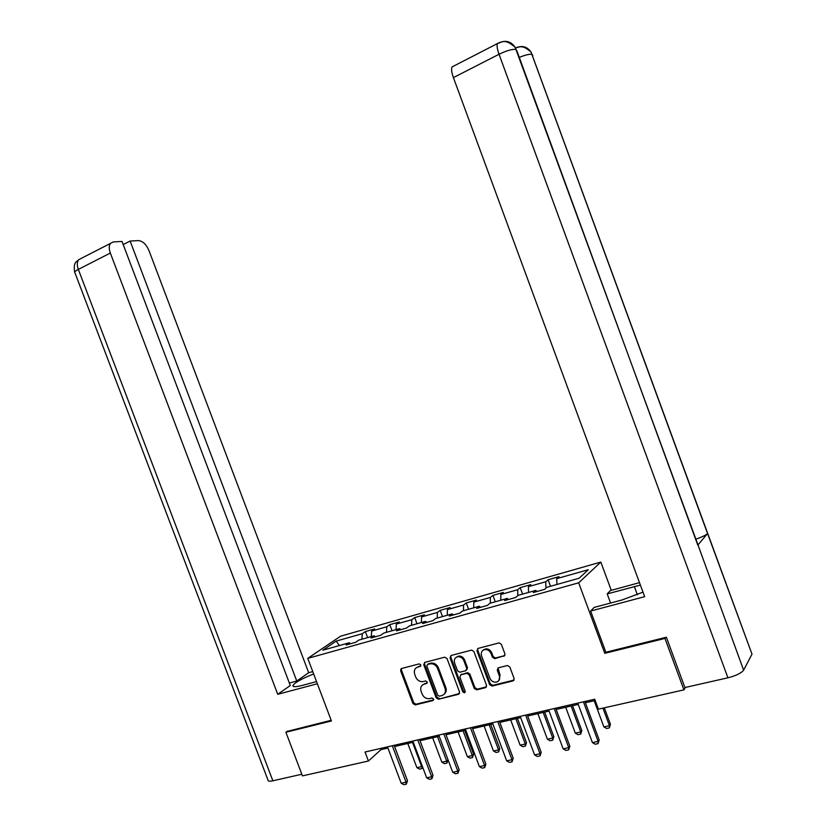 <?xml version="1.0" encoding="UTF-8"?>
<svg xmlns="http://www.w3.org/2000/svg" width="826" height="826" viewBox="0 0 826 826"><rect width="100%" height="100%" fill="white"/><g stroke="black" fill="none" stroke-linecap="round" stroke-linejoin="round"><path stroke-width="1.24" d="M420.806 664.868L419.154 663.887L401.581 668.513L400.62 670.764L412.928 703.504L415.261 704.919L432.917 700.582L433.609 699.013L431.988 698.011L429.541 698.61C426.216 698.982 423.738 697.464 422.127 694.057L421.095 691.31C420.083 687.686 421.126 685.281 424.223 684.114L426.526 683.525L427.207 681.946L425.638 680.944L422.902 681.626C419.67 681.873 417.285 680.345 415.746 677.052L414.714 674.305C413.702 670.671 414.735 668.255 417.832 667.057L420.114 666.458L420.806 664.868M503.87 656.329L504.954 653.965L501.372 644.363L499.141 642.876L478.006 648.42L476.953 650.764L489.601 684.62L492.038 686.076L513.039 680.913L514.133 678.58L509.807 666.985L507.432 665.519L498.305 667.811L497.231 670.154L499.369 675.875C500.226 679.075 499.234 681.161 496.385 682.121C493.452 682.452 491.284 681.151 489.911 678.229L481.568 655.916C480.691 652.457 481.847 650.32 485.017 649.525C487.763 649.432 489.766 650.754 491.005 653.469L492.399 657.197L494.702 658.673L504.882 655.545M605.809 652.106L604.777 653.325L664.971 638.426L683.928 689.865L685.446 687.418M604.777 653.325L578.675 582.815L307.757 658.374L340.57 636.196L600.822 562.072L578.675 582.815M287.293 731.175L285.889 732.249L331.433 720.974L307.757 658.374M285.889 732.249L302.45 775.893L368.427 761.014L380.972 749.636L387.931 748.036M683.928 689.865L598.406 709.152L594.72 699.23L365.03 752.021L368.427 761.014M447.042 658.601L444.646 657.186L424.709 662.431L423.728 664.713L436.138 697.784L438.482 699.219L458.533 694.294L459.555 692.023L447.042 658.601M424.616 662.452L424.533 664.042L436.923 697.072L439.267 698.497L438.482 699.219L459.524 693.51M451.048 655.503L471.677 650.093L473.897 651.559L486.524 685.373L485.471 687.686L476.664 689.844L474.227 688.409L469.127 674.77L466.814 673.314L460.908 674.811L459.886 677.103L465.183 691.248L464.439 692.849L462.766 691.837L450.036 657.816L451.048 655.503M548.103 579.738L545.769 581.762L528.444 586.667L530.85 584.632L520.194 587.658L517.737 589.692L500.804 594.493L503.333 592.438L492.915 595.391L490.345 597.446L473.804 602.133L476.437 600.068L466.246 602.959L463.572 605.035L447.403 609.609L450.139 607.533L440.186 610.352L437.408 612.438L421.59 616.919L424.43 614.823L414.693 617.59L411.823 619.686L396.356 624.064L399.278 621.957L389.758 624.663L386.795 626.769L371.659 631.054L374.684 628.937L365.36 631.58L362.304 633.707L336.223 641.09L322.821 650.196L349.284 642.762L346.084 644.992L355.603 642.329L358.783 640.098L374.137 635.783L371.019 638.013L380.765 635.277L383.842 633.057L399.547 628.648L396.521 630.857L406.495 628.07L409.479 625.86L425.545 621.358L422.623 623.558L432.814 620.698L435.705 618.498L452.142 613.883L449.323 616.072L459.762 613.15L462.539 610.972L479.359 606.243L476.654 608.411L487.34 605.427L490.004 603.259L507.226 598.427L504.634 600.574L515.579 597.508L518.129 595.36L535.764 590.414L533.297 592.552L544.499 589.413L546.926 587.276L579.109 578.241L588.318 569.713L556.724 578.654L559.016 576.641L548.103 579.738L550.529 586.264M545.934 588.153L545.769 581.762M528.526 592.448L528.444 586.667M535.764 590.414L536.91 591.54M517.788 595.649L517.737 589.692M500.804 600.223L500.804 594.493M507.226 598.427L508.403 599.521M490.314 603.176L490.345 597.446M473.711 607.833L473.804 602.133M479.359 606.243L480.556 607.327M463.458 610.713L463.572 605.035M447.238 615.267L447.403 609.609M452.142 613.883L453.35 614.947M437.212 618.085L437.408 612.438M421.343 622.536L421.59 616.919M425.545 621.358L426.774 622.391M411.544 625.282L411.823 619.686M396.026 629.639L396.356 624.064M399.547 628.648L400.796 629.67M386.444 632.334L386.795 626.769M371.266 636.588L371.659 631.054M374.137 635.783L375.396 636.784M361.891 639.221L362.304 633.707M339.31 645.56L336.223 641.09M349.284 642.762L350.565 643.733M664.971 638.426L665.746 637.393M611.261 590.332L600.822 562.072M394.591 746.508L413.289 742.223M420.011 740.685L439.215 736.276L448.022 759.775L446.711 761.149L437.522 736.668M446.009 734.727L465.74 730.194M472.596 728.625L492.885 723.968M499.813 722.389L520.659 717.608M527.659 715.997L549.104 711.083M556.177 709.462L578.231 704.402M585.376 702.761L595.195 700.51M556.91 584.478L556.724 578.654M380.528 748.459L380.972 749.636M367.632 637.61L365.36 631.58M392.051 630.754L389.758 624.663M417.006 623.754L414.693 617.59M442.519 616.588L440.186 610.352M468.6 609.268L466.246 602.959M495.29 601.772L492.915 595.391M522.59 594.111L520.194 587.658M420.826 665.818L416.48 667.645M422.767 684.754L427.238 682.854M401.529 668.523L401.457 670.092L413.743 702.792L416.046 704.206L433.66 699.88M427.517 664.527L426.825 666.117L437.728 695.182L439.37 696.184L441.838 695.575C444.987 694.418 446.05 692.002 445.038 688.337L437.563 668.389C436.076 665.167 433.743 663.619 430.553 663.763L427.651 664.414M444.243 694.119C446.174 692.539 446.701 690.381 445.823 687.635L445.038 688.337M428.322 663.856L431.348 663.102C434.538 662.958 436.871 664.496 438.358 667.718L445.823 687.635M460.712 674.873L467.568 672.632L469.88 674.078L474.971 687.697L477.376 689.142L486.493 686.871M450.903 655.555L450.81 657.145L463.531 691.125L465.214 692.126L464.439 692.849M463.83 660.614C462.581 657.909 460.609 656.608 457.893 656.711C454.837 657.517 453.742 659.613 454.61 663.01L457.521 670.774L459.803 672.23L465.719 670.733L466.752 668.42L463.83 660.614L464.594 659.943C463.355 657.238 461.373 655.937 458.667 656.05L456.117 657.362M466.68 669.979L467.506 667.738L466.752 668.42M464.594 659.943L467.506 667.738M483.045 650.258L485.76 648.864C488.507 648.771 490.499 650.083 491.738 652.798L493.132 656.525L495.435 657.992L504.593 655.648M498.79 680.645L500.091 675.172L499.369 675.875M498.016 667.914L500.091 675.172M477.789 648.482L477.707 650.093L490.334 683.907L492.761 685.363L514.092 680.077M407.786 743.483L416.882 767.643L421.642 766.6L412.535 742.398M422.54 766.817L421.869 768.562L422.231 766.012M421.869 768.562L419.484 769.078L416.882 767.643M392.319 745.754L406.062 782.201L407.497 780.766L406.32 784.184L403.893 784.7L401.199 783.234L387.487 746.859M394.147 745.331L407.497 780.766M401.199 783.234L406.062 782.201L406.32 784.184M313.663 673.985C302.089 678.507 295.202 682.317 292.993 685.394C292.569 687.087 295.677 687.087 302.337 685.394L316.544 681.595M312.755 671.59L308.676 672.705L296.761 681.027L130.126 241.037L138.469 240.593C142.722 241.016 146.223 244.331 148.959 250.536L308.676 672.705M289.348 683.019L296.761 681.027M272.869 780.797C269.524 781.51 267.903 781.303 268.016 780.178L74.939 272.766C74.154 272.136 75.29 271.021 78.336 269.41C76.839 265.136 76.983 261.883 78.759 259.653L113.358 241.915L122.021 241.46L290.298 685.528L277.732 694.305L110.333 253.045L78.336 269.41L272.869 780.797L301.831 774.241M317.36 683.763L277.732 694.305M123.208 244.579L130.126 241.037M110.622 243.205C108.908 245.425 108.805 248.709 110.333 253.045M286.911 731.464L331.174 720.303M697.65 544.035L743.617 670.154C741.335 673.149 736.1 675.699 727.902 677.816L684.888 687.542L666.365 637.238L605.85 652.23L590.621 611.054L594.111 607.44L622.03 599.975L643 592.149M640.398 585.097L607.203 593.894L610.414 590.569L639.5 582.65M590.621 611.054L644.662 596.671L453.402 77.603C451.605 72.512 451.161 68.95 452.059 66.927L453.639 66.111M610.579 603.042L607.203 593.894M751.526 652.87L707.562 533.534C705.889 535.165 701.997 537.045 695.874 539.172M743.617 670.154L751.836 654.44M516.849 50.737L697.794 545.15L707.562 533.534L531.035 52.1C527.349 46.814 522.486 45.306 516.446 47.588M727.902 677.816L499.038 54.268C506.792 50.541 512.481 48.93 516.095 49.426L515.094 47.288C511.294 41.672 506.235 40.051 499.936 42.436M448.022 759.775L446.897 763.131L444.471 763.658L441.848 762.202L446.711 761.149L446.897 763.131M432.669 737.783L441.848 762.202M458.1 731.95L467.361 756.647L472.327 755.563L463.056 730.814M473.597 754.2L472.482 757.576L472.327 755.563L473.597 754.2L464.697 730.432M472.482 757.576L470.004 758.113L467.361 756.647M400.868 668.946L400.775 670.64M417.78 739.9L431.647 776.77L433.03 775.325L431.864 778.784L429.386 779.31L426.681 777.824L412.845 741.036M419.556 739.487L433.03 775.325M426.681 777.824L431.647 776.77L431.864 778.784M443.82 733.911L457.81 771.205L459.153 769.76L457.996 773.25L455.456 773.786L452.731 772.289L438.761 735.078M445.555 733.519L459.153 769.76M452.731 772.289L457.81 771.205L457.996 773.25M484.098 725.992L493.442 750.968L498.532 749.853L489.168 724.825M499.751 748.49L498.646 751.908L498.532 749.853L499.751 748.49L490.758 724.464M498.646 751.908L496.106 752.455L493.442 750.968M485.275 649.288L483.623 649.711M510.685 719.89L520.122 745.155L525.315 744.019L515.868 718.703M526.482 742.657L525.388 746.105L525.315 744.019L526.482 742.657L517.417 718.352M525.388 746.105L522.796 746.663L520.122 745.155M537.881 713.654L547.401 739.208L552.728 738.052L543.188 712.435M553.833 736.678L552.749 740.168L552.728 738.052L553.833 736.678L544.675 712.095M552.749 740.168L550.085 740.746L547.401 739.208M470.459 727.789L484.583 765.516L485.874 764.071L484.728 767.602L482.126 768.149L479.39 766.621L465.286 728.976M472.142 727.407L485.874 764.071M479.39 766.621L484.583 765.516L484.728 767.602M497.717 721.521L511.975 759.703L513.214 758.247L512.068 761.809L509.415 762.377L506.658 760.829L492.42 722.74M499.348 721.15L513.214 758.247M506.658 760.829L511.975 759.703L512.068 761.809M525.615 715.11L540.018 753.746L541.195 752.29L540.07 755.893L537.344 756.461L534.577 754.902L520.194 716.359M527.195 714.748L541.195 752.29M534.577 754.902L540.018 753.746L540.07 755.893M565.707 707.273L575.319 733.127L580.761 731.939L571.138 706.034M581.814 730.576L580.74 734.097L580.761 731.939L581.814 730.576L572.573 705.703M580.74 734.097L578.014 734.686L575.319 733.127M554.184 708.543L568.722 747.644L569.837 746.188L568.722 749.822L565.934 750.421L563.156 748.821L548.629 709.823M555.702 708.192L569.837 746.188M563.156 748.821L568.722 747.644L568.722 749.822M594.183 700.747L603.889 726.911L609.454 725.693L602.939 708.13M610.445 724.319L609.382 727.882L609.454 725.693L610.445 724.319L604.322 707.82M609.382 727.882L606.604 728.48L603.889 726.911M583.435 701.821L598.127 741.397L599.17 739.941L598.065 743.617L595.216 744.226L592.418 742.605L577.756 703.122M584.901 701.481L599.17 739.941M592.418 742.605L598.127 741.397L598.065 743.617M418.637 666.396L417.832 667.057M427.218 682.937L426.526 683.525M425.029 683.422L424.223 684.114M433.64 699.932L432.917 700.582M416.077 704.196L415.261 704.919M413.743 702.792L412.928 703.504M401.457 670.092L400.62 670.764M420.785 665.911L420.114 666.458M459.308 693.582L458.533 694.294M436.923 697.072L436.138 697.784M424.533 664.042L423.728 664.713M438.358 667.718L437.563 668.389M430.759 663.216L429.954 663.887M486.215 686.974L485.471 687.686M474.971 687.697L474.227 688.409M469.88 674.078L469.127 674.77M467.454 672.653L466.69 673.345M461.672 674.119L460.908 674.811M463.531 691.125L462.766 691.837M450.81 657.145L450.036 657.816M495.61 657.961L494.877 658.642M493.132 656.525L492.399 657.197M491.738 652.798L491.005 653.469M497.954 669.463L497.231 670.154M513.741 680.201L513.039 680.913M492.792 685.353L492.069 686.065M490.334 683.907L489.601 684.62M477.707 650.093L476.953 650.764M74.691 272.177C72.936 261.222 77.262 261.78 78.759 259.653L81.278 258.352M515.104 47.288C504.304 37.666 501.444 42.849 497.438 43.499C496.674 45.482 497.2 49.075 499.038 54.268L453.402 77.603M637.362 594.741L634.337 586.532M532.822 55.548L532.109 54.351C529.642 53.897 525.377 54.919 519.296 57.407M452.059 66.927L498.976 42.776M515.496 47.908L515.538 47.918C518.924 47.619 521.795 43.716 531.035 52.1M416.046 704.206L415.241 704.919M431.348 663.102L430.553 663.763M467.568 672.632L466.814 673.314M458.667 656.05L457.893 656.711M495.435 657.992L494.702 658.673M485.76 648.864L485.017 649.525M492.761 685.363L492.038 686.076M293.375 686.416L292.993 685.394M751.98 654.099L531.149 52.286M697.97 544.892L515.207 47.474"/></g></svg>
